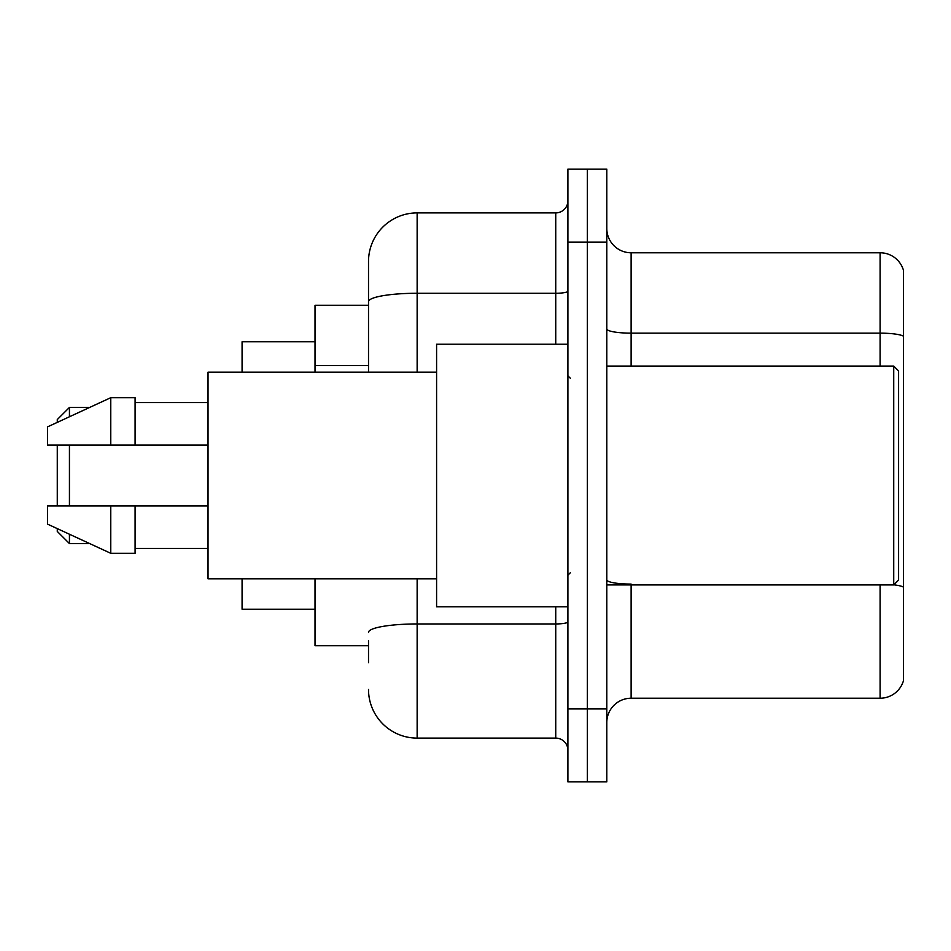 <?xml version="1.0" encoding="UTF-8"?>
<svg xmlns="http://www.w3.org/2000/svg" width="951" height="951" viewBox="0 0 951 951"><rect width="100%" height="100%" fill="white"/><g stroke="black" fill="none" stroke-linecap="round" stroke-linejoin="round"><path stroke-width="1.43" d="M368.512 348.553L368.512 301.717L368.512 305.295L315.019 305.295L315.019 372.162M368.512 645.705L315.019 645.705L315.019 578.838M368.512 662.728L368.512 640.843M567.902 708.923L567.902 781.877L587.349 781.877L587.349 708.923L587.349 781.877L606.797 781.877L606.797 708.923L587.349 708.923L587.349 242.077L587.349 708.923L567.902 708.923L567.902 242.077L587.349 242.077L587.349 169.123L587.349 242.077L606.797 242.077L606.797 708.923M606.797 242.077L606.797 169.123L567.902 169.123L567.902 242.077M417.144 578.838L417.144 738.107L555.741 738.107L555.741 606.797M368.512 372.162L368.512 261.525A48.632 48.632 0 0 1 417.144 212.893L555.741 212.893A12.161 12.161 0 0 0 567.902 200.732M368.512 261.525L368.512 288.272M567.902 750.268A12.161 12.161 0 0 0 555.741 738.107M417.144 738.107A48.632 48.632 0 0 1 368.512 689.475M606.797 722.546A24.31 24.31 0 0 1 631.119 698.224L880.103 698.224L880.103 584.924M903.45 270.274A24.31 24.31 0 0 0 880.103 252.776A24.31 24.31 0 0 1 903.45 270.274L903.45 680.726A24.31 24.31 0 0 1 880.103 698.224M903.45 336.178L903.45 336.178A24.31 4.22 180 0 0 880.103 333.147L880.103 252.776L631.119 252.776A24.31 24.31 0 0 1 606.797 228.454A24.31 24.31 0 0 0 631.119 252.776L631.119 366.076M903.45 336.523L903.45 600.973M57.274 445.104L57.274 505.896M57.274 528.625L57.274 531.431L69.435 543.58L89.691 543.58M69.435 445.104L69.435 505.896M69.435 534.236L69.435 543.58M242.077 578.838L242.077 609.234L315.019 609.234M315.019 341.766L242.077 341.766L242.077 372.162M57.274 422.375L57.274 419.569L69.435 407.42L69.435 416.764M893.726 366.076L898.588 370.949L898.588 580.051L893.726 584.924L893.726 366.076L606.797 366.076M567.902 344.203L436.592 344.203L436.592 606.797L567.902 606.797M436.592 372.162L208.031 372.162L208.031 578.838L436.592 578.838M110.768 445.104L47.55 445.104L47.55 426.868L110.768 397.696L110.768 445.104L208.031 445.104M110.768 397.696L135.09 397.696L135.09 445.104M208.031 505.896L135.09 505.896L135.09 553.304L110.768 553.304L110.768 505.896L47.55 505.896L47.55 524.132L110.768 553.304M47.55 505.896L63.646 505.896M135.09 505.896L110.768 505.896M368.512 365.576L315.019 365.576M567.902 621.847A12.161 2.116 0 0 1 555.741 623.951L417.144 623.951A48.632 8.44 180 0 0 368.512 632.403M417.144 212.893L417.144 293.265L555.741 293.265L555.741 212.893M368.512 301.717A48.632 8.44 180 0 1 417.144 293.265L417.144 372.162M555.741 344.203L555.741 293.265A12.161 2.116 0 0 0 567.902 291.161M631.119 584.924L631.119 698.224M880.103 366.076L880.103 333.147L631.119 333.147A24.31 4.22 -0 0 1 606.797 328.927M903.45 587.124A24.31 4.22 180 0 0 893.833 584.817M631.119 584.08A24.31 4.22 0 0 1 606.797 579.86M69.435 407.42L89.691 407.42M606.797 584.924L893.726 584.924M570.327 378.236L567.902 375.811M135.09 402.558L208.031 402.558M135.09 548.442L208.031 548.442M570.327 572.764L567.902 575.189"/></g></svg>
